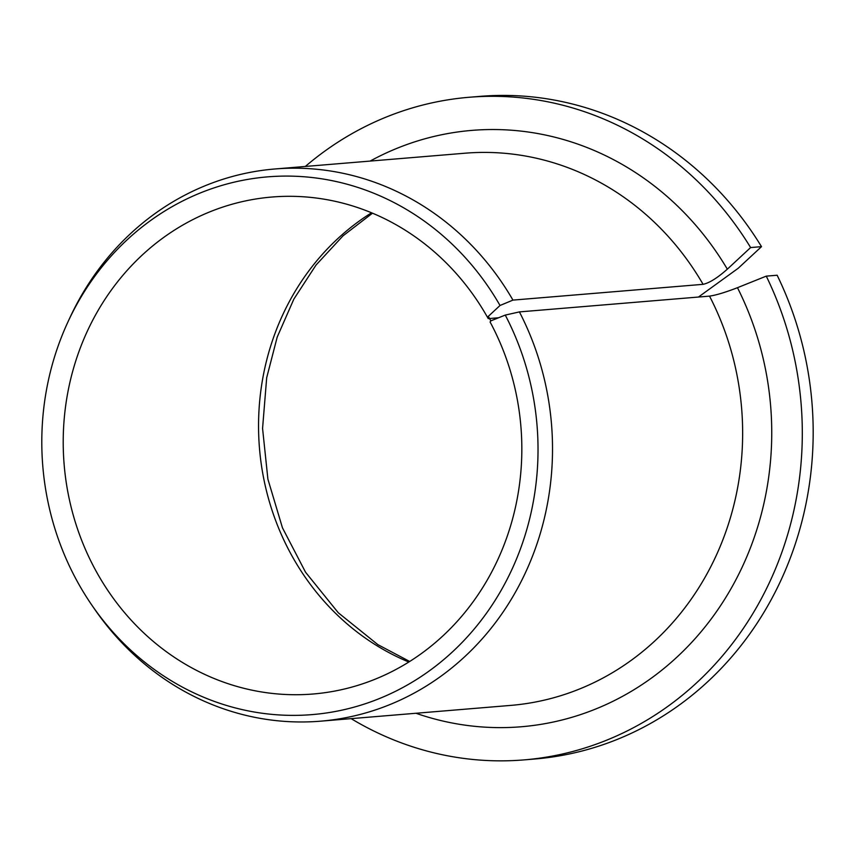 <?xml version="1.0" encoding="UTF-8"?>
<svg xmlns="http://www.w3.org/2000/svg" width="856" height="856" viewBox="0 0 856 856"><rect width="100%" height="100%" fill="white"/><g stroke="black" fill="none" stroke-linecap="round" stroke-linejoin="round"><path stroke-width="1.28" d="M698.453 297.043L738.204 268.27L761.498 246.656L750.616 247.555L727.333 269.169C717.435 277.943 709.346 282.994 703.076 284.331L512.947 300.103L500.022 305.485A269.779 247.962 -94.7 0 0 278.179 176.24A269.779 247.962 -94.7 0 0 68.287 321.171A269.779 247.962 -94.7 0 0 91.838 605.117A269.779 247.962 -94.7 0 0 426.523 672.87A269.779 247.962 -94.7 0 0 505.265 315.083L490.83 320.872L490.092 321.995A249.331 229.173 -94.7 0 1 313.146 694.002A249.331 229.173 -94.7 0 1 64.136 464.466A249.331 229.173 -94.7 0 1 271.908 197.03A249.331 229.173 -94.7 0 1 488.241 318.625L488.337 316.335L500.022 305.485M498.577 317.769L488.241 318.625M488.337 316.335L490.83 320.872M351.142 718.644A332.449 305.56 -94.7 0 0 524.054 759.893A332.449 305.56 -94.7 0 0 766.27 276.135L737.465 287.691C725.342 292.388 716.033 295.202 709.528 296.123L519.41 311.905L505.265 315.083M750.616 247.555A332.449 305.56 -94.7 0 0 469.077 97.274A332.449 305.56 -94.7 0 0 305.335 166.46M761.498 246.656A332.449 305.56 -94.7 0 0 479.959 96.375L469.077 97.274M524.054 759.893L534.936 758.994A332.449 305.56 -94.7 0 0 777.141 275.236L766.27 276.135M512.947 300.103A277.044 254.639 -94.7 0 0 274.84 168.985A277.044 254.639 -94.7 0 0 70.149 317.169L68.287 321.171M91.838 605.117L94.342 608.755A277.044 254.639 -94.7 0 0 320.658 721.169A277.044 254.639 -94.7 0 0 519.41 311.905M371.558 212.791A249.331 229.173 -94.7 0 0 259.475 448.255A249.331 229.173 -94.7 0 0 408.836 662.03M703.076 284.331A277.044 254.639 -94.7 0 0 464.958 153.213L274.84 168.985M320.658 721.169L510.775 705.398A277.044 254.639 -94.7 0 0 709.528 296.123M727.333 269.169A299.204 275.011 -94.7 0 0 370.145 161.078M415.963 713.262A299.204 275.011 -94.7 0 0 710.234 620.247A299.204 275.011 -94.7 0 0 737.465 287.691M372.499 213.187L342.999 235.849L316.003 265.071L293.843 299.129L277.216 337.05L266.687 377.731L262.567 428.428L267.907 479.189L282.459 527.82L305.56 572.247L338.313 612.789L377.849 644.632L409.703 661.485"/></g></svg>
